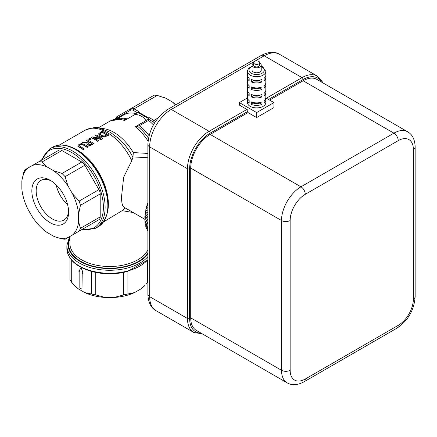 <?xml version="1.0" encoding="UTF-8"?>
<svg xmlns="http://www.w3.org/2000/svg" width="437" height="437" viewBox="0 0 437 437"><rect width="100%" height="100%" fill="white"/><g stroke="black" fill="none" stroke-linecap="round" stroke-linejoin="round"><path stroke-width="0.66" d="M147.586 230.152L147.859 231.042M147.061 229.021L146.996 229.813L147.859 230.31M146.597 227.83L146.504 228.698L147.859 229.48M146.198 226.585L146.073 227.524L147.859 228.562M145.86 225.29L145.696 226.295L147.859 227.546M145.587 223.941L145.384 225.011L147.859 226.442M145.379 222.542L145.133 223.678L147.859 225.252M145.231 221.106L144.947 222.296L147.859 223.979M145.15 219.625L144.822 220.865L147.859 222.624M145.286 217.588L144.756 219.396L147.859 221.188M145.324 216.118L144.756 217.888L147.859 219.68M145.417 214.622L144.822 216.348L147.859 218.101M145.57 213.098L144.947 214.775L147.859 216.457M145.789 211.546L145.133 213.174L147.859 214.747M146.062 209.978L145.384 211.546L147.859 212.977M146.395 208.394L145.696 209.902L147.859 211.153M147.859 202.681L146.073 208.241L147.859 209.279M147.859 203.385L147.548 203.205M147.859 205.39L146.996 204.893M147.859 205.543L147.236 205.182M147.859 207.357L146.504 206.57M147.859 207.411L146.788 206.794M258.808 61.404A3.059 1.764 -0 0 0 255.476 61.022A3.059 1.764 -0 0 0 253.591 62.655A3.059 1.764 -0 0 0 256.645 64.419A3.059 1.764 -0 0 0 259.704 62.655A3.059 1.764 -0 0 0 258.808 61.404M259.704 62.655L259.704 65.151A3.059 1.764 180 0 1 256.645 66.916A3.059 1.764 180 0 1 253.591 65.151L253.591 62.655M261.233 65.151L261.233 70.139A4.583 2.649 180 0 1 256.645 72.788A4.583 2.649 180 0 1 252.062 70.139L252.062 65.151A4.583 2.649 -0 0 0 256.645 67.795A4.583 2.649 -0 0 0 261.233 65.151A4.583 2.649 -0 0 0 259.889 63.278A4.583 2.649 -0 0 0 259.704 63.174M265.816 71.389L265.816 75.131A9.172 5.293 -0 0 1 264.123 78.201L264.123 80.698A9.172 5.293 -0 0 0 265.816 77.628L265.816 82.62A9.172 5.293 -0 0 1 264.123 85.69L264.123 88.187A9.172 5.293 -0 0 0 265.816 85.117L265.816 90.109A9.172 5.293 -0 0 1 264.123 93.174L264.123 95.67A9.172 5.293 -0 0 0 265.816 92.606L265.816 97.598A9.172 5.293 -0 0 1 264.123 100.663L264.123 103.159A9.172 5.293 -0 0 0 265.816 100.095L265.816 102.586A9.172 5.293 180 0 1 256.645 107.884A9.172 5.293 180 0 1 247.479 102.586L247.479 100.095A9.172 5.293 -0 0 0 249.172 103.159L249.172 100.663A9.172 5.293 -0 0 1 247.479 97.598L247.479 92.606A9.172 5.293 -0 0 0 249.172 95.67L249.172 93.174A9.172 5.293 -0 0 1 247.479 90.109L247.479 85.117A9.172 5.293 -0 0 0 249.172 88.187L249.172 85.69A9.172 5.293 -0 0 1 247.479 82.62L247.479 77.628A9.172 5.293 -0 0 0 249.172 80.698L249.172 78.201A9.172 5.293 -0 0 1 247.479 75.131L247.479 71.389A9.172 5.293 -0 0 0 256.645 76.683A9.172 5.293 -0 0 0 265.816 71.389L262.817 66.943L261.233 66.216M265.816 100.095A9.172 5.293 -0 0 0 265.559 98.844M259.753 103.132A6.113 3.529 180 0 1 253.542 103.132L251.335 104.41L251.335 101.914A9.172 5.293 -0 0 0 261.96 101.914L261.96 104.41L259.753 103.132L259.753 102.58M251.335 104.41A9.172 5.293 -0 0 0 261.96 104.41M247.735 98.844A9.172 5.293 -0 0 0 247.479 100.095M251.335 81.943A9.172 5.293 -0 0 0 261.96 81.943L261.96 79.447A9.172 5.293 -0 0 1 251.335 79.447L251.335 81.943L253.542 80.67L253.542 80.113M265.816 77.628A9.172 5.293 -0 0 0 265.559 76.382M247.735 76.382A9.172 5.293 -0 0 0 247.479 77.628M251.335 89.432A9.172 5.293 -0 0 0 261.96 89.432L261.96 86.936A9.172 5.293 -0 0 1 251.335 86.936L251.335 89.432L253.542 88.159L253.542 87.602M265.816 85.117A9.172 5.293 -0 0 0 265.559 83.871M247.735 83.871A9.172 5.293 -0 0 0 247.479 85.117M247.735 91.355A9.172 5.293 -0 0 0 247.479 92.606M265.816 92.606A9.172 5.293 -0 0 0 265.559 91.355M251.335 96.921A9.172 5.293 -0 0 0 261.96 96.921L261.96 94.425A9.172 5.293 -0 0 1 251.335 94.425L251.335 96.921L253.542 95.643L253.542 95.091M253.591 63.174A4.583 2.649 -0 0 0 252.062 65.151M261.96 81.943L259.753 80.67L259.753 80.113M259.753 80.67A6.113 3.529 180 0 1 253.542 80.67M261.96 89.432L259.753 88.159L259.753 87.602M259.753 88.159A6.113 3.529 180 0 1 253.542 88.159M261.96 96.921L259.753 95.643L259.753 95.091M259.753 95.643A6.113 3.529 180 0 1 253.542 95.643M253.542 103.132L253.542 102.58M256.645 117.564L248.003 112.571L248.003 111.326A1.529 0.885 -120 0 0 246.921 109.452L239.356 105.082L239.356 102.586L256.645 112.571L256.645 117.564L273.939 107.578L273.939 102.586L265.805 97.893M256.645 112.571L273.939 102.586M247.489 97.893L239.356 102.586M269.618 100.095L303.12 80.747A27.515 15.885 -60 0 1 316.874 79.387L407.661 131.799A27.515 15.885 120 0 0 393.906 133.165A6.113 3.529 60 0 1 398.227 140.648A21.397 12.356 -60 0 1 413.358 149.388L413.358 299.143A21.397 12.356 -60 0 1 398.227 325.352L305.283 379.016A21.397 12.356 -60 0 1 290.152 370.276L290.152 220.521A6.113 3.529 180 0 1 281.504 220.521L281.504 370.276A6.113 3.529 -0 0 0 290.152 370.276M190.718 317.863L281.504 370.276A27.515 15.885 120 0 0 287.202 382.872L196.421 330.459A27.515 15.885 -60 0 1 190.718 317.863L190.718 168.108A27.515 15.885 -60 0 1 210.175 134.41L248.003 112.571M102.526 138.48A44.629 25.767 -120 0 0 95.938 134.754L95.119 135.224A44.629 25.767 60 0 1 100.8 138.343L92.202 136.907L91.224 137.475A44.629 25.767 60 0 1 97.812 141.206L98.625 140.73A44.629 25.767 -120 0 0 93.409 137.65L101.28 139.201L102.526 138.48L101.28 139.452L94.086 137.994M88.187 146.761A44.629 25.767 -120 0 0 84.079 144.243L81.44 143.609L79.081 144.341L77.933 145.63L79.31 146.996A44.629 25.767 60 0 1 83.423 149.509L84.297 149.006A44.629 25.767 -120 0 0 80.162 146.482L79.141 145.647L79.829 144.68L81.588 144.232L83.199 144.751A44.629 25.767 60 0 1 87.313 147.264L88.187 146.761L87.313 147.515A44.323 25.592 -120 0 0 84.33 145.63A44.323 25.592 -120 0 0 83.199 145.002L81.588 144.483L79.829 144.931L79.141 145.898M103.602 221.876L122.114 210.661C124.671 208.733 125.381 207.635 124.255 207.378C122.415 206.477 121.513 202.861 121.552 196.519L123.671 177.176L131.805 160.669L132.957 157.26A42.034 24.27 -120 0 0 119.175 138.933L110.244 132.231L99.062 128.019C97.238 126.812 92.529 127.566 84.936 130.286A44.323 25.592 60 0 1 107.098 132.482A44.323 25.592 60 0 1 131.805 160.669M108.671 134.935A44.629 25.767 -120 0 0 102.083 131.204L98.762 133.667L100.177 135.869L104.285 136.808L108.671 135.186L104.285 137.06L100.177 136.115L98.762 133.919M98.625 140.73L97.812 141.457A44.323 25.592 -120 0 0 94.824 139.567A44.323 25.592 -120 0 0 91.224 137.726L91.224 137.475M93.731 143.56L92.032 144.789L90.011 145.521L87.821 145.018L86.952 143.899L87.821 144.767L90.011 145.27L93.731 143.56A44.629 25.767 -120 0 0 87.143 139.829L86.269 140.337A44.629 25.767 60 0 1 88.886 141.626L87.886 142.211L83.183 142.118L82.041 142.773L87.253 142.85L86.952 143.604M84.297 149.006L83.423 149.76A44.323 25.592 -120 0 0 80.435 147.875A44.323 25.592 -120 0 0 79.31 147.247L77.933 145.63M87.089 143.09L82.041 142.773M88.662 141.757A44.323 25.592 -120 0 0 86.269 140.588L86.269 140.337M100.193 138.207A44.323 25.592 -120 0 0 98.724 137.316A44.323 25.592 -120 0 0 95.119 135.475L95.119 135.224M98.762 133.667L98.691 134.192M89.918 139.545L90.978 138.933L89.918 139.796A44.323 25.592 -120 0 0 88.656 139.206L88.656 138.955A44.629 25.767 60 0 1 89.918 139.545L89.918 139.796M79.829 287.95L81.992 289.196L81.992 273.163L83.074 273.786L81.124 267.482L78.889 271.372L79.829 271.912L79.829 287.95M83.074 273.786L81.397 267.542M81.992 289.196L82.205 273.289M122.114 210.661L133.203 212.551M137.568 112.227L148.378 118.465L148.82 118.066L138.01 111.828L135.153 114.396C140.13 114.865 143.735 116.947 145.963 120.634L148.372 118.465M148.465 138.196A38.975 22.5 -120 0 0 137.447 126.184L135.355 126.757L145.963 120.634M137.447 126.184L139.54 125.616L148.569 120.399A38.21 22.063 60 0 1 153.403 124.889M148.569 119.208L153.125 121.841A1.224 0.705 -60 0 1 153.993 120.344L149.432 117.711A1.224 0.705 -60 0 0 148.569 119.208L148.569 120.399M149.432 117.711L148.82 118.066M164.077 97.511A40.384 23.314 60 0 1 164.225 97.566A40.384 23.314 60 0 1 165.847 98.232L157.287 95.435L154.234 95.135L116.925 116.674A6.113 3.529 -120 0 0 115.679 119.001M117.067 118.793L124.059 114.756A38.21 22.063 60 0 1 136.169 113.675M95.736 294.904L105.137 297.46A39.996 23.09 180 0 1 84.762 292.588L95.736 294.904L95.736 272.426L91.409 271.366M127.915 271.366L123.589 272.404L123.589 294.904L134.563 292.588A39.996 23.09 180 0 1 114.188 297.46L123.589 294.904M84.827 227.857A6.113 3.529 60 0 0 84.854 227.846L98.937 219.713A6.113 3.529 60 0 0 100.204 216.91L100.204 193.908A6.113 3.529 60 0 0 98.937 189.647L84.854 165.252A6.113 3.529 60 0 0 81.795 162.023L61.874 150.525A6.113 3.529 60 0 0 58.82 150.219L39.057 161.63L42.116 161.93L46.961 166.874A40.384 23.314 -120 0 0 32.464 165.437L39.057 161.63M101.963 132.061A44.629 25.767 60 0 1 107.038 134.929L104.23 136.06L101.1 135.344L99.915 133.706L101.963 132.061L99.871 134.115M106.83 135.049A44.323 25.592 -120 0 0 101.963 132.307M91.229 144.057L89.956 144.516L88.662 144.199L88.001 143.363L89.618 142.036A44.629 25.767 60 0 1 92.098 143.555L91.229 144.057M89.618 142.036L88.001 143.609M91.896 143.669A44.323 25.592 -120 0 0 89.618 142.282M90.978 138.933A44.629 25.767 -120 0 0 89.716 138.343L88.656 138.955M98.243 127.899L110.08 121.065A39.74 22.942 60 0 1 124.545 120.519L135.153 114.396M147.859 153.425L133.29 152.579L132.957 157.26M132.832 156.888L147.859 157.741M69.92 257.977L69.92 280.002L73.23 284.17L78.36 288.895A39.996 23.09 180 0 1 74.508 285.53L73.23 284.17M84.762 292.588L78.36 288.895M69.92 263.921L69.92 257.732M140.96 288.895L144.816 285.53A39.996 23.09 180 0 1 140.96 288.895L134.563 292.588M146.095 284.17L147.859 282.209M175.554 104.913L172.364 101.996A40.384 23.314 60 0 1 175.86 104.733M22.107 179.476L23.707 172.56L24.969 169.764L27.853 168.098A40.384 23.314 -120 0 0 22.085 179.634A40.384 23.314 -120 0 0 21.85 181.371L21.85 188.899A40.384 23.314 -120 0 0 27.853 209.099L32.464 217.085A40.384 23.314 -120 0 0 46.961 232.386L53.478 236.155A40.384 23.314 -120 0 0 55.1 236.816A40.384 23.314 -120 0 0 67.975 237.586L65.091 239.252L62.038 238.952L55.248 236.87M84.854 227.846L65.091 239.252M78.589 221.657L80.446 228.322L79.179 231.118L72.586 234.926A40.384 23.314 -120 0 0 78.589 221.657L78.589 214.125A40.384 23.314 -120 0 0 72.586 193.924L67.975 185.938A40.384 23.314 -120 0 0 53.478 170.638L62.038 173.434L65.091 176.657L67.975 185.938M67.975 237.586L72.586 234.926M72.586 193.924L79.179 201.058L80.446 205.319L78.589 214.125M32.464 165.437L27.853 168.098M79.179 231.118L98.937 219.713L79.179 231.118M68.56 210.814A22.926 13.236 60 0 1 63.846 220.117A22.926 13.236 60 0 1 46.175 213.977A22.926 13.236 60 0 1 36.167 190.903A22.926 13.236 60 0 1 40.92 180.41A22.926 13.236 60 0 1 51.337 180.978M31.846 190.903A25.985 15 -120 0 0 50.222 222.728A25.985 15 -120 0 0 68.593 212.12A25.985 15 -120 0 0 50.222 180.295A25.985 15 -120 0 0 31.846 190.903M67.598 204.653A22.926 13.236 60 0 1 56.187 184.889M53.478 170.638L46.961 166.874M165.847 98.232L172.364 101.996M114.188 297.46L105.137 297.46M138.01 111.828L138.627 111.473L134.072 108.84A6.113 3.529 -120 0 0 131.013 108.54L131.013 108.54A1.224 1 -120 0 0 130.761 110.097A4.889 2.824 60 0 1 133.203 110.337A1.224 0.705 -60 0 1 134.072 108.84L157.287 95.435M261.233 66.61A7.642 4.414 180 0 1 262.053 67.019A7.642 4.414 180 0 1 261.79 73.405A7.642 4.414 180 0 1 250.756 72.952A7.642 4.414 180 0 1 252.062 66.61M254.536 61.377L264.21 55.789L302.038 77.628L266.373 98.221M261.157 55.488C268.526 51.686 274.638 51.282 279.494 54.275A30.568 17.649 -60 0 0 264.21 55.789A6.113 3.529 60 0 0 261.157 55.488L168.207 109.152A6.113 3.529 60 0 1 171.266 109.452L254.438 61.431M168.207 109.152C155.725 117.608 148.946 129.357 147.859 144.396A6.113 3.529 -0 0 0 149.651 146.892A30.568 17.649 -60 0 1 171.266 109.452L209.094 131.291A1.529 0.885 60 0 1 210.175 133.165L248.003 111.326M246.921 109.452L209.094 131.291A30.568 17.649 120 0 0 187.478 168.731A1.529 0.885 -0 0 0 189.642 168.731A29.039 16.764 -60 0 1 210.175 133.165M268.537 99.467L303.12 79.501A29.039 16.764 -60 0 1 321.523 82.069M322.763 82.784L321.637 80.457L317.322 76.114A30.568 17.649 120 0 0 302.038 77.628A1.529 0.885 60 0 1 303.12 79.501M201.069 333.141A29.039 16.764 -60 0 1 189.642 318.486A1.529 0.885 180 0 1 187.478 318.486A30.568 17.649 120 0 0 193.81 332.481L202.304 333.857M189.642 318.486L189.642 168.731M187.478 168.731L187.478 318.486L149.651 296.647A6.113 3.529 180 0 1 147.859 294.15C148.252 302.431 150.962 307.932 155.982 310.641A30.568 17.649 -60 0 1 149.651 296.647L149.651 146.892L187.478 168.731M287.202 382.872C291.905 385.62 297.51 385.265 304.015 381.812A6.113 3.529 -120 0 0 305.283 379.016M304.015 381.812L396.96 328.149A6.113 3.529 -120 0 0 398.227 325.352M396.96 328.149C408.131 320.6 414.194 310.095 415.15 296.647A6.113 3.529 180 0 1 413.358 299.143M415.15 296.647L415.15 146.892A6.113 3.529 180 0 1 413.358 149.388M303.12 80.747L393.906 133.165L300.956 186.823A6.113 3.529 60 0 1 305.283 194.312L398.227 140.648M290.152 220.521A21.397 12.356 -60 0 1 305.283 194.312M210.175 134.41L300.956 186.823A27.515 15.885 120 0 0 281.504 220.521L190.718 168.108M107.917 209.973A44.323 25.592 -120 0 0 77.021 149.847A44.323 25.592 -120 0 0 71.744 147.313M69.592 236.652L66.866 245.567A42.799 24.707 0 0 0 99.74 269.602A42.799 24.707 0 0 0 147.859 256.71M147.859 254.039A41.575 24.002 180 0 1 95.332 267.1A41.575 24.002 180 0 1 69.92 237.515M69.92 238.831A40.963 23.647 0 0 0 97.276 267.111A40.963 23.647 0 0 0 147.859 253.11M147.859 259.704A42.799 24.707 180 0 1 99.74 272.595A42.799 24.707 180 0 1 66.866 248.56L66.866 245.567M147.859 249.898A39.74 22.942 180 0 1 104.126 266.291A39.74 22.942 180 0 1 69.92 243.567L69.92 236.466M75.421 149.525A45.852 26.471 60 0 1 105.377 189.931A45.852 26.471 60 0 1 98.347 226.672C110.605 216.878 111.375 200.277 100.652 176.876C94.163 164.558 85.952 155.425 76.033 149.465C67.063 144.39 59.214 143.658 52.495 147.253A45.852 26.471 60 0 1 75.421 149.525M81.391 229.84L95.627 228.245A45.852 26.471 -120 0 0 102.657 191.499A45.852 26.471 -120 0 0 72.7 151.093A45.852 26.471 -120 0 0 49.774 148.82L52.495 147.253M115.996 118.946A4.889 2.824 60 0 1 116.674 118.23A1.224 1 -120 0 1 116.925 116.674L115.379 119.061M116.674 118.23L130.761 110.097M133.203 110.337L137.213 112.653M155.479 121.508A6.113 3.529 -120 0 0 153.993 120.344L158.112 117.963M153.125 121.841A4.889 2.824 60 0 1 154.523 122.988M42.001 159.931A44.629 25.767 60 0 1 71.837 152.589A44.629 25.767 60 0 1 102.957 200.982A44.629 25.767 60 0 1 82.118 229.42M133.296 152.579A39.74 22.942 -120 0 0 101.324 128.5M135.355 126.757A39.74 22.942 60 0 1 148.039 141.091M149.044 135.645A38.21 22.063 -120 0 0 139.54 125.616M125.938 119.716A38.975 22.5 -120 0 0 121.732 118.804L110.08 121.065M127.298 118.93A38.21 22.063 -120 0 0 118.05 118.711M91.409 271.393L91.409 293.872M71.712 282.499L71.712 260.277M127.915 293.872L127.915 271.393M147.613 260.277L147.613 282.499M154.234 95.135L131.013 108.54M65.091 176.657L84.854 165.252M81.795 162.023L62.038 173.434M98.937 189.647L79.179 201.058M42.116 161.93L61.874 150.525M80.446 205.319L100.204 193.908M100.204 216.91L80.446 228.322M252.062 66.216L248.893 68.161L247.703 70.04L247.479 71.389M155.982 310.641L193.81 332.481M147.859 144.396L147.859 294.15M415.15 146.892C414.888 139.529 412.391 134.498 407.661 131.799M279.494 54.275L317.322 76.114M59.279 145.1L84.936 130.286M95.627 228.245L98.347 226.672M95.031 272.278C104.787 274.283 114.538 274.283 124.294 272.278M91.989 271.552C76.104 266.947 67.73 259.283 66.866 248.56M127.336 271.552L147.859 259.993M49.774 148.82L41.275 160.352M124.07 207.28L144.8 219.248M164.225 97.566L163.897 97.446M55.1 236.816L55.428 236.941M22.085 179.634L22.14 179.285"/></g></svg>
